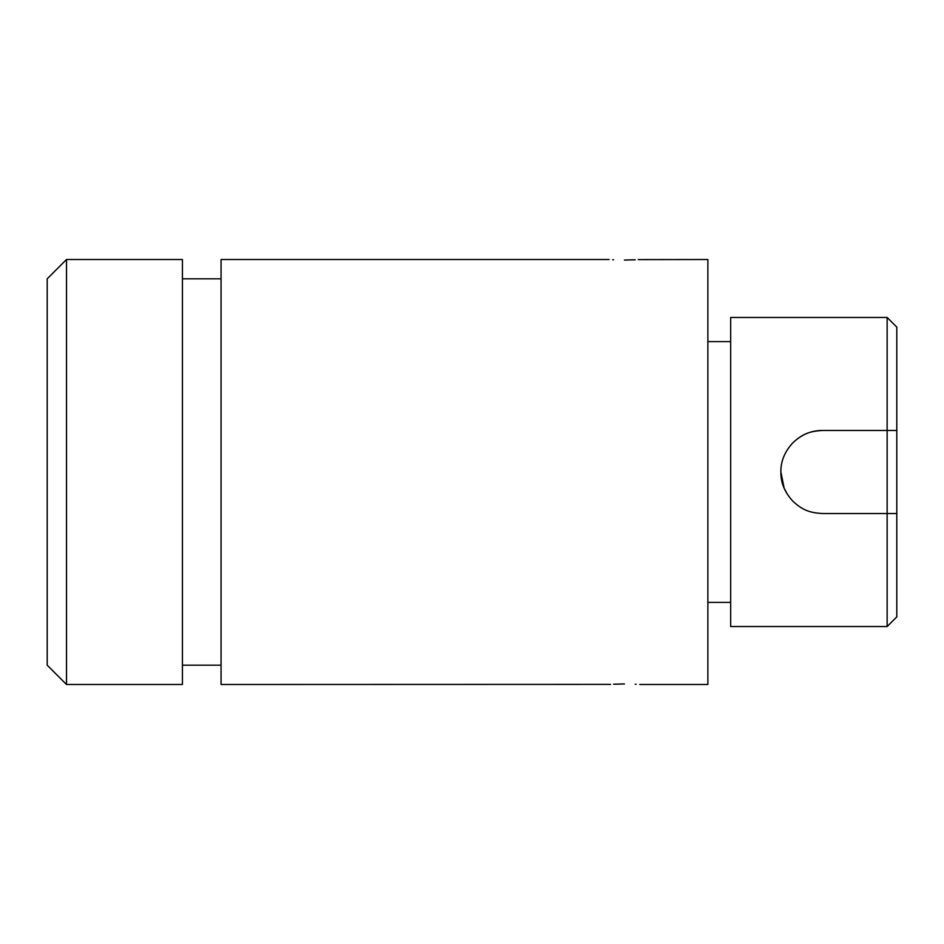 <?xml version="1.0" encoding="UTF-8"?>
<svg xmlns="http://www.w3.org/2000/svg" width="944" height="944" viewBox="0 0 944 944"><rect width="100%" height="100%" fill="white"/><g stroke="black" fill="none" stroke-linecap="round" stroke-linejoin="round"><path stroke-width="1.42" d="M624.421 683.94C644.197 684.542 644.197 684.542 624.421 683.94C604.632 684.542 604.632 684.542 624.421 683.94L613.576 684.223M610.579 684.388L221.061 684.494L221.061 259.506L609.081 259.506M624.421 260.06C644.209 259.458 644.209 259.458 624.421 260.06C604.632 259.458 604.632 259.458 624.421 260.06L635.265 259.777M612.691 259.73L613.565 259.777M66.517 684.494L47.2 665.178L47.2 278.822L66.517 259.506L66.517 684.494L182.428 684.494L182.428 259.506L66.517 259.506M639.761 684.494L707.87 684.494L707.87 259.506L638.262 259.612M636.138 684.27L635.265 684.223M887.136 317.455L896.8 327.12L896.8 616.88L887.136 626.545L887.136 317.455L730.668 317.455L730.668 626.545L887.136 626.545M787.284 494.137L784.193 488.237M784.098 488.001L780.889 472C780.676 482.703 784.735 492.497 793.054 501.37C803.096 510.763 810.695 512.769 822.425 513.536L896.8 513.536M822.425 430.464C810.695 431.231 803.096 433.237 793.043 442.642C784.735 451.503 780.676 461.286 780.889 472C780.712 461.215 784.771 451.433 793.066 442.618C801.55 434.511 811.333 430.464 822.425 430.464L896.8 430.464M221.061 278.822L182.428 278.822M221.061 665.178L182.428 665.178M730.668 341.61L707.87 341.61M730.668 602.39L707.87 602.39"/></g></svg>
